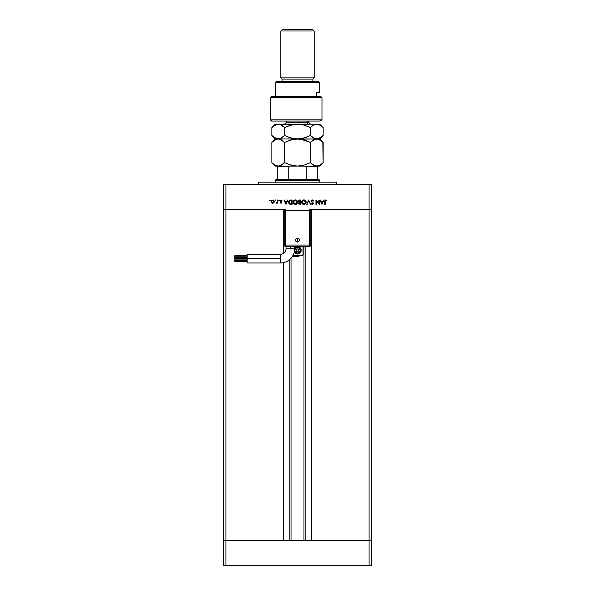 <?xml version="1.0" encoding="UTF-8"?>
<svg xmlns="http://www.w3.org/2000/svg" width="595" height="595" viewBox="0 0 595 595"><rect width="100%" height="100%" fill="white"/><g stroke="black" fill="none" stroke-linecap="round" stroke-linejoin="round"><path stroke-width="0.89" d="M291.022 258.252L291.022 540.572L291.022 258.252M225.936 540.572L225.936 209.276L283.622 209.276L283.622 253.336L283.622 209.276L225.936 209.276L225.936 540.572L283.622 540.572L223.467 540.572L225.936 540.572L223.467 540.572L223.467 209.276L285.407 209.276L284.172 210.511L284.172 245.058L284.172 210.511A1.235 1.235 0 0 1 285.407 209.276L285.407 210.511L284.172 210.511L285.407 210.511L285.407 209.276L225.936 209.276L225.936 184.599L225.936 209.276L223.467 209.276L223.467 565.25L223.467 540.572L225.936 540.572L225.936 565.25L223.467 565.25L225.936 565.25L225.936 540.572L371.533 540.572L371.533 209.276L371.533 540.572L225.936 540.572M283.622 262.596L283.622 540.572L283.622 262.596M311.378 209.276L371.533 209.276L369.064 209.276L369.064 565.25L225.936 565.25L369.064 565.25L369.064 184.599L225.936 184.599L371.533 184.599L371.533 209.276L371.533 184.599L369.064 184.599L369.064 209.276L371.533 209.276L311.378 209.276L311.378 540.572L311.378 209.276M305.131 540.572L305.131 246.293L305.131 540.572M289.869 259.39L289.869 540.572L289.869 259.39M336.368 184.599L336.368 182.13L258.632 182.13L258.632 184.599L258.632 182.13L336.368 182.13L336.368 184.599M223.467 209.276L223.467 184.599L225.936 184.599L223.467 184.599L223.467 209.276L225.936 209.276L223.467 209.276M309.593 209.276L369.064 209.276L309.593 209.276A1.235 1.235 0 0 1 310.828 210.511L309.593 209.276L309.593 210.511L309.593 209.276M318.861 200.024L318.861 203.416L318.861 200.024L319.247 200.024L319.247 204.345L316.317 200.946L316.317 204.345L315.93 204.345L315.93 200.024L318.861 203.416L315.93 200.024L315.93 204.345L316.317 204.345L316.317 200.946L319.247 204.345L319.247 200.024L318.861 200.024L319.247 200.024L319.173 204.345M311.059 201.08L312.174 199.92L313.602 200.857L312.211 200.359L311.46 200.932L313.312 203.267L313.015 204.174L312.263 204.457L311.111 203.721L312.539 203.981L312.918 203.304L311.059 201.08L312.94 203.46L312.308 204.011L311.111 203.721L312.263 204.457L313.327 203.445L311.445 201.088L312.293 200.359L313.602 200.857L312.293 199.913L311.059 200.961M307.206 204.345L306.797 204.345L308.619 200.024L310.501 204.345L308.649 200.939L306.797 204.345L308.619 200.024L306.797 204.345L308.649 200.939L310.501 204.345L308.679 200.024L310.501 204.345L310.084 204.345M306.172 201.943L306.187 202.166C306.053 200.783 305.295 200.032 303.911 199.913L305.518 200.567L306.187 202.166L305.54 203.78L303.941 204.457L302.312 203.81L301.643 202.188L302.305 200.575L303.911 199.913C302.52 200.039 301.769 200.798 301.643 202.188C301.769 203.587 302.535 204.345 303.941 204.457C305.317 204.316 306.068 203.55 306.187 202.166L306.187 202.166C306.068 203.55 305.317 204.316 303.941 204.457M295.269 199.913L296.883 200.567L297.545 202.055L296.905 203.78L295.306 204.457L293.677 203.81L293.008 202.3L293.662 200.575L295.269 199.913C293.885 200.039 293.134 200.798 293.008 202.188C293.134 203.587 293.9 204.345 295.306 204.457C296.682 204.316 297.433 203.55 297.545 202.166L297.545 202.166C297.418 200.783 296.66 200.032 295.269 199.913M287.601 200.024L288.025 200.024L285.979 204.345L283.927 200.024L284.99 201.408L286.946 201.408L288.025 200.024L286.946 201.408L284.99 201.408L283.927 200.024L285.92 204.345L283.927 200.024L284.351 200.024M269.587 200.329L270.204 200.076L270.018 200.679L269.617 200.188L269.944 199.972L269.944 200.686L270.308 200.329L269.944 200.686L269.944 199.972L269.944 200.686M274.407 201.593L273.856 202.836L272.599 203.23L271.469 202.597L271.142 201.43L272.138 200.084L273.931 200.433L274.407 201.593L272.77 199.972L271.142 201.593L271.573 202.716L272.77 203.237L273.975 202.716L274.407 201.593M275.188 200.262L275.79 200.076L275.678 200.664L275.188 200.262L275.537 199.972L275.537 200.686L275.901 200.329L275.18 200.329L275.537 199.972L275.901 200.329L275.18 200.329L275.537 199.972L275.901 200.329L275.18 200.329L275.537 199.972L275.611 200.679M277.449 200.024L277.835 200.024L277.449 200.024L277.835 200.024L277.835 203.178L277.449 202.716L276.34 203.126L277.344 202.285L277.449 200.024L277.382 202.166L276.34 203.126L277.449 202.716L277.835 203.178L277.835 200.024L277.835 203.178L277.449 203.178M278.973 199.972L279.33 200.329L278.609 200.329L279.226 200.076L279.04 200.679L278.639 200.188L278.973 199.972L278.973 200.686L279.33 200.329L278.609 200.329L278.973 199.972L278.973 200.686L278.609 200.329L278.973 199.972L279.04 200.679M281.085 199.972L281.993 200.396L280.55 200.865L281.68 201.921L281.599 202.992L280.215 202.783L281.435 202.426L280.163 200.79L280.907 199.987L281.993 200.396L280.55 200.865L281.822 202.404L280.55 200.865L281.993 200.396L281.085 199.972L280.163 200.879L281.331 202.136L281.026 202.85L280.215 202.783L281.026 203.237L280.215 202.783L281.026 202.85L281.331 202.136L280.163 200.879M290.784 200.024C289.393 200.039 288.657 200.738 288.575 202.129L289.52 200.284L292.123 200.024L292.123 204.345L289.587 204.055L288.575 202.129L289.877 204.189L292.123 204.345L292.123 200.024L290.784 200.024L292.123 200.024L292.123 204.345L289.877 204.189M299.248 200.054L300.758 200.024L300.758 204.345L298.787 203.959L299.04 202.352L298.236 200.991L299.59 200.024L298.214 201.251L299.04 202.352L298.541 203.274L300.758 204.345L300.758 200.024L300.758 204.345L299.917 204.345M323.591 200.024L324.015 200.024L321.962 204.345L319.917 200.024L320.973 201.408L322.936 201.408L324.015 200.024L322.936 201.408L320.973 201.408L319.917 200.024L321.91 204.345L319.917 200.024L320.333 200.024M325.792 199.913L326.834 200.411L325.316 200.597L325.175 204.345L324.788 204.345L324.93 200.396L325.792 199.913L326.834 200.411L325.77 200.359L326.834 200.411L325.792 199.913L324.788 201.43L324.788 204.345L325.175 204.345L325.606 200.381M272.77 203.237L271.692 202.836M272.116 202.664L273.655 202.479L273.998 201.348L273.246 200.448L271.93 200.664M272.651 202.843L271.528 201.593L271.67 202.181M272.079 200.552L271.528 201.593L272.77 200.359L274.02 201.593L273.254 202.754M273.008 200.374L272.525 200.381M275.901 200.329L275.537 200.686L275.537 199.972L275.894 200.396M276.593 203.23L277.449 202.716L276.876 202.828M276.556 202.791L277.404 202.032M276.757 202.85L277.449 201.088M280.55 200.865L281.108 200.359L280.55 200.865L281.108 200.359L280.55 200.865L281.108 200.359L281.733 200.686L281.108 200.359L280.55 200.865L281.822 202.404L281.026 203.237L280.297 202.873M281.108 203.23L280.215 202.783M280.483 202.516L281.026 202.85L281.435 202.426L280.312 201.37L280.996 201.883M281.108 202.843L281.435 202.426L280.877 201.809M281.026 202.85L281.375 202.203M280.163 200.79L280.431 200.232M280.654 201.162L281.68 201.921M281.026 203.237L281.822 202.412M285.979 204.345L288.025 200.024L285.979 204.345M285.95 203.497L285.191 201.854L286.738 201.854L285.95 203.497L286.738 201.854L285.191 201.854L285.95 203.497M289.111 203.676L288.687 202.902M288.813 201.058L289.177 200.545M288.969 200.798L289.52 200.284M291.431 203.899L290.1 203.78L291.736 203.899L290.1 203.78L288.969 202.129L289.133 202.954M289.564 200.805L288.969 202.129L290.003 200.575L291.736 200.47L291.736 203.899L291.736 200.47L289.787 200.664M290.925 200.47L289.557 200.805M297.545 202.278L297.493 202.694M295.968 204.353L295.418 204.449M294.413 204.293L293.67 203.802M293.38 203.453L293.097 202.85M293.38 200.917L294.004 200.292M296.459 200.232L297.165 200.894M294.168 203.661L295.284 204.011L293.395 202.188L294.912 200.389M297.024 201.46L295.284 200.359L297.158 202.255L297.084 201.631M293.714 203.215L294.242 203.713M293.536 201.467L293.469 202.709M293.558 202.947L293.826 203.364M294.919 200.389L294.086 200.753M295.105 204.003L297.158 202.166L295.47 200.366M295.47 204.003L296.169 203.795M295.804 203.936L296.474 203.602M298.787 203.951L299.04 202.352L298.214 201.251L299.04 202.352M298.221 201.125L298.407 200.597M300.758 200.024L299.59 200.024L300.758 200.024M299.709 202.062L300.111 202.069M300.371 203.899L298.928 203.267L300.371 203.899L300.371 202.516L300.371 203.899M299.173 202.746L298.928 203.267L300.111 202.516L298.928 203.267L299.53 203.877M300.111 202.516L299.716 202.538M299.136 200.545L298.601 201.251L299.307 202.025L298.608 201.385M298.63 201.05L299.605 202.062M298.601 201.251L299.821 200.47L299.017 200.597M299.821 200.47L300.371 200.47L300.371 202.069L300.371 200.47L299.516 200.478M303.063 204.293L302.312 203.802M302.022 200.917L302.647 200.284M303.182 200.024L303.688 199.92M305.094 200.232L305.808 200.902M304.811 204.278L305.198 204.07M303.376 203.929L303.926 204.011L302.029 202.188L303.926 200.359L302.729 200.753M305.659 201.46L303.926 200.359L305.793 202.255L305.718 201.631M302.803 203.661L303.197 203.869M302.349 203.215L302.885 203.713M302.171 201.467L302.104 202.709M302.193 202.947L302.461 203.364M303.74 204.003L305.8 202.166L304.105 200.366M304.447 203.936L305.109 203.602M313.602 200.857L313.156 200.939M312.442 200.374L313.238 201.073L312.137 200.366M311.46 200.932L312.293 200.359L311.445 201.088L311.676 201.608M311.601 201.512L313.089 202.791L311.535 201.415M312.174 204.003L311.111 203.721L312.174 204.449M312.241 204.011L312.94 203.46L312.42 204.003M312.658 202.902L312.078 202.479M311.282 201.742L311.081 201.311M311.825 199.994L311.155 200.627M316.317 204.345L315.93 204.345L316.019 200.024M321.962 204.345L324.015 200.024L321.962 204.345M321.94 203.497L321.181 201.854L322.721 201.854L321.94 203.497L322.721 201.854L321.181 201.854L321.94 203.497M325.175 204.345L324.788 204.345L324.788 201.422M326.053 200.418L326.61 200.746L325.77 200.359L325.175 201.229M271.551 201.348L271.573 201.958M273.812 202.285L273.998 201.348M288.977 201.876L288.969 202.263M304.283 203.973L304.804 203.795M280.476 258.632L280.476 262.953A14.191 14.191 0 0 0 294.659 248.762L286.024 248.762A5.556 5.556 0 0 1 280.476 254.318L280.476 258.632L247.156 258.632L247.156 262.953L247.156 254.318L247.156 258.632L280.476 258.632L280.476 254.318A5.556 5.556 0 0 0 286.024 248.762L290.345 248.762L290.345 246.293L290.345 248.762L294.659 248.762A14.191 14.191 0 0 1 280.476 262.953L280.476 258.632M297.5 240.127L297.5 242.091C300.036 240.782 300.036 239.473 297.5 238.156L297.5 240.127L297.5 238.156L298.891 238.736L299.464 240.127L298.891 241.518L297.5 242.091L296.109 241.518L295.537 240.127L296.109 238.736L297.5 238.156A1.964 1.964 0 0 0 295.537 240.127A1.964 1.964 0 0 0 297.5 242.091L297.5 240.127M247.156 258.885L234.817 258.885L234.817 259.933L247.156 259.933L234.817 259.933L234.817 258.885L247.156 258.885M247.156 255.768L234.817 255.768L234.817 256.817L247.156 256.817L234.817 256.817L234.817 255.768L247.156 255.768M247.156 257.33L234.817 257.33L234.817 258.379L247.156 258.379L234.817 258.379L234.817 257.33L247.156 257.33M247.156 260.454L234.817 260.454L234.817 261.502L247.156 261.502L234.817 261.502L234.817 260.454L247.156 260.454M295.44 247.23L294.421 248.249L296.779 246.672L299.56 247.23L300.579 248.249L301.204 250.302A3.704 3.704 0 0 1 294.265 252.101A3.704 3.704 0 0 0 301.204 250.302L300.579 252.362L298.221 253.939L295.44 253.381L294.079 251.722M294.473 250.904L295.321 252.488L297.5 253.388L299.679 252.488L300.587 250.302A3.087 3.087 0 0 1 294.488 250.971A3.087 3.087 0 0 0 300.587 250.302L300.215 250.302A2.715 2.715 0 0 1 297.5 253.016A2.715 2.715 0 0 1 294.785 250.302L295.581 248.383L297.5 247.587L299.419 248.383L300.215 250.302L299.419 252.221L297.5 253.016L295.581 252.221L294.785 250.302A2.715 2.715 0 0 1 297.5 247.587A2.715 2.715 0 0 1 300.215 250.302L300.587 250.302A3.087 3.087 0 0 0 294.659 249.104A3.087 3.087 0 0 1 300.587 250.302L300.066 248.591L298.102 247.282L296.317 247.453L294.651 249.126M285.407 246.293L309.593 246.293L309.593 245.058L309.593 246.293L310.828 245.058L310.828 210.511L309.593 210.511L310.828 210.511L310.828 245.058A1.235 1.235 0 0 1 309.593 246.293L285.407 246.293A1.235 1.235 0 0 1 284.172 245.058L285.407 245.058L284.172 245.058A1.235 1.235 0 0 0 285.407 246.293L285.407 245.058L285.407 246.293M302.059 255.523L293.179 255.545A1.235 1.235 0 0 1 292.948 255.523M302.505 255.337L303.056 254.318L303.056 246.293L303.056 254.318A1.235 1.235 0 0 1 301.821 255.545L292.941 255.523M292.874 256.475L297.195 256.475L292.874 256.475L292.874 255.233L292.874 256.475L297.195 256.475L299.962 255.619A5.861 5.861 0 0 1 294.882 255.545M300.066 255.545A4.939 4.939 0 0 1 299.962 255.619L297.195 256.475L300.058 255.56L297.091 256.147L294.317 255.225M296.265 249.595L296.265 251.016L297.5 251.73L298.735 251.016L298.735 249.595L297.5 248.881L296.265 249.595L296.265 251.016L297.5 251.73L298.735 251.016L298.735 249.595L297.5 248.881L298.735 249.595L298.735 251.016L297.5 251.73L296.265 251.016L296.265 249.595L297.5 248.881L296.265 249.595M294.659 247.929A3.704 3.704 0 0 1 301.204 250.302A3.704 3.704 0 0 0 294.659 247.929M300.579 248.249L299.56 247.23M294.421 252.362L295.44 253.381M299.56 253.381L300.579 252.362M297.195 256.475A4.939 4.939 0 0 0 299.962 255.619M310.828 245.058L309.593 245.058L310.828 245.058M309.593 245.058L309.593 210.511L285.407 210.511L285.407 245.058L309.593 245.058L309.593 210.511L285.407 210.511L285.407 245.058L309.593 245.058M288.754 179.668L275.909 179.668L275.292 180.285L319.708 180.285L319.091 179.668L288.754 179.668L319.091 179.668L319.708 180.285L275.292 180.285L275.292 182.13L275.292 180.285L275.909 179.668L288.754 179.668L288.754 166.712L290.412 166.094L288.754 166.712L277.761 166.712L277.761 179.668L277.761 166.496L288.754 166.712L288.754 179.668M319.708 182.13L319.708 180.285L319.708 182.13M277.761 166.102L277.761 166.712M317.239 166.496L317.239 179.668L317.239 166.712L306.247 166.712L304.588 166.094L306.247 166.712L306.247 179.668L306.247 166.712L317.239 166.712L317.239 166.094M371.533 565.25L369.064 565.25L371.533 565.25L371.533 540.572L371.533 565.25M321.984 119.826L319.939 121.053L321.984 119.826L321.984 97.61L270.353 97.61L321.984 97.61L320.608 96.383L271.588 96.383L320.608 96.383L321.984 97.61L321.984 119.826L270.353 119.826L321.984 119.826L319.939 121.053L321.984 119.826M271.588 121.053L270.353 119.826L271.588 121.053L319.939 121.053L271.588 121.053M319.708 82.809L318.474 81.575L276.526 81.575L275.292 82.809L319.708 82.809L275.292 82.809L275.292 96.383L275.292 82.809L276.526 81.575L318.474 81.575L319.708 82.809L319.708 92.679L319.708 82.809M280.84 77.871L282.075 79.105L312.925 79.105L314.16 77.871L280.84 77.871L314.16 77.871L314.16 30.985L312.925 29.75L282.075 29.75L280.84 30.985L314.16 30.985L280.84 30.985L280.84 77.871L280.84 30.985L282.075 29.75L312.925 29.75L314.16 30.985L314.16 77.871L312.925 79.105L282.075 79.105L282.075 81.575L282.075 79.105L280.84 77.871M312.925 81.575L312.925 79.105L312.925 81.575M319.493 92.679L316.362 92.679L316.362 96.383L316.362 92.679L319.708 92.679M286.396 121.053L286.396 122.287L307.117 122.287A1.852 1.607 -90 0 0 308.723 124.139A1.852 1.607 90 0 1 307.117 122.287L308.604 122.287L310.456 124.139M287.883 122.287L307.117 122.287L307.117 121.053L307.117 122.287L308.604 122.287L308.604 121.053M274.883 139.951L271.856 142.383L274.95 139.914L278.267 138.947L281.561 139.907L284.678 142.383L290.873 139.914L297.5 138.947L304.082 139.907L310.322 142.383L310.322 162.658L304.127 165.127L297.5 166.094L275.292 166.094L278.267 166.094L274.972 165.135L271.856 162.658L271.856 142.383L271.856 162.658L274.972 165.135L278.267 166.094L281.569 165.127L278.267 166.094L297.5 166.094L290.918 165.135L284.678 162.658L279.947 165.841M292.316 139.542L284.678 142.383L284.678 162.658L284.678 142.383L279.933 139.2L281.918 140.115M314.331 165.574L316.733 166.094L313.431 165.135L310.322 162.658L310.322 142.383L315.067 139.2L318.407 139.2L323.145 142.383L323.145 162.658L320.028 165.135L316.748 166.094M322.646 163.142L323.145 162.658L322.84 142.079M302.684 139.542L297.5 138.947L317.581 139.014L320.036 139.907L323.145 142.383L319.708 138.947L294.213 139.193M313.848 139.684L315.067 139.2M292.257 139.557L295.812 139.014L300.817 139.193L310.322 142.383L307.265 141L310.322 142.383L313.439 139.907M310.322 162.658L313.431 165.127L310.322 162.658L304.127 165.127L297.5 166.094L300.787 165.849M302.684 165.499L304.105 165.135M307.265 141L304.105 139.907L307.265 141M300.869 139.2L302.736 139.557M284.105 163.209L283.079 164.094L284.678 162.658L290.896 165.135M292.316 165.499L297.5 166.094L319.708 166.094L315.06 165.841L310.969 163.283M280.788 139.513L279.925 139.193M317.581 139.014L318.407 139.2M274.95 139.914L278.267 138.947L297.5 138.947L275.292 138.947L278.267 138.947L274.972 137.995L271.856 135.511L271.856 127.575L276.578 124.392L319.708 124.139L275.292 124.139L279.925 124.385L284.678 127.575L283.153 126.2L284.678 127.575L290.873 125.106L297.5 124.139L304.082 125.099L310.322 127.575L313.439 125.099L317.581 124.206L320.036 125.099L322.832 127.271M280.714 165.559L283.153 164.042M290.873 165.127L287.735 164.042L294.183 165.849L297.5 166.094L316.733 166.094L320.028 165.135L323.145 162.658L319.708 166.094M292.264 165.484L294.131 165.841M302.743 165.484L304.105 165.127M322.654 135.995L320.028 137.988L317.574 138.888L313.431 137.988L310.322 135.511L304.127 137.981L297.5 138.947L290.918 137.995L284.678 135.511L279.947 138.695L276.608 138.702L271.856 135.511L271.856 127.575L275.292 124.139M314.309 138.419L316.748 138.947M316.733 138.947L319.708 138.947L323.145 135.511L323.145 127.575L323.145 135.511L318.399 138.695L315.053 138.695L310.322 135.511L310.322 127.575L304.105 125.106L310.322 127.575L312.777 125.508M307.042 136.984L300.869 138.695L297.5 138.947L294.183 138.702L287.735 136.895L290.888 137.988L284.678 135.511L287.735 136.895L284.678 135.511L284.678 127.575L287.735 126.192L294.131 124.392L297.5 124.139L304.082 125.099L310.322 127.575L310.322 135.511L307.265 136.895M292.264 138.338L295.812 138.88L300.787 138.702M294.131 138.695L292.316 138.352M283.131 136.91L283.577 136.538M280.751 138.397L284.678 135.511L284.827 127.501M280.587 124.623L278.267 124.139L281.561 125.099L284.678 127.575M281.904 125.3L279.933 124.392M302.736 124.749L299.188 124.206L294.213 124.385M273.395 126.185L274.927 125.121M320.817 125.597L320.125 125.151M321.627 126.2L319.708 124.139M315.075 124.385L316.733 124.139L315.075 124.385M313.863 124.868L315.067 124.392M300.869 124.392L302.684 124.734M316.733 124.139L318.407 124.392L321.62 126.192M274.964 125.099L278.267 124.139M278.267 138.947L279.94 138.695M303.978 540.572L303.978 246.293M247.156 262.953L280.476 262.953M286.024 248.762L286.024 246.293M294.659 246.293L294.659 248.762M247.156 254.318L280.476 254.318M270.353 119.826L270.353 97.61L271.588 96.383M271.856 142.383L275.292 138.947L271.856 135.511M275.292 166.094L271.856 162.658M286.396 122.287L284.544 124.139"/></g></svg>
